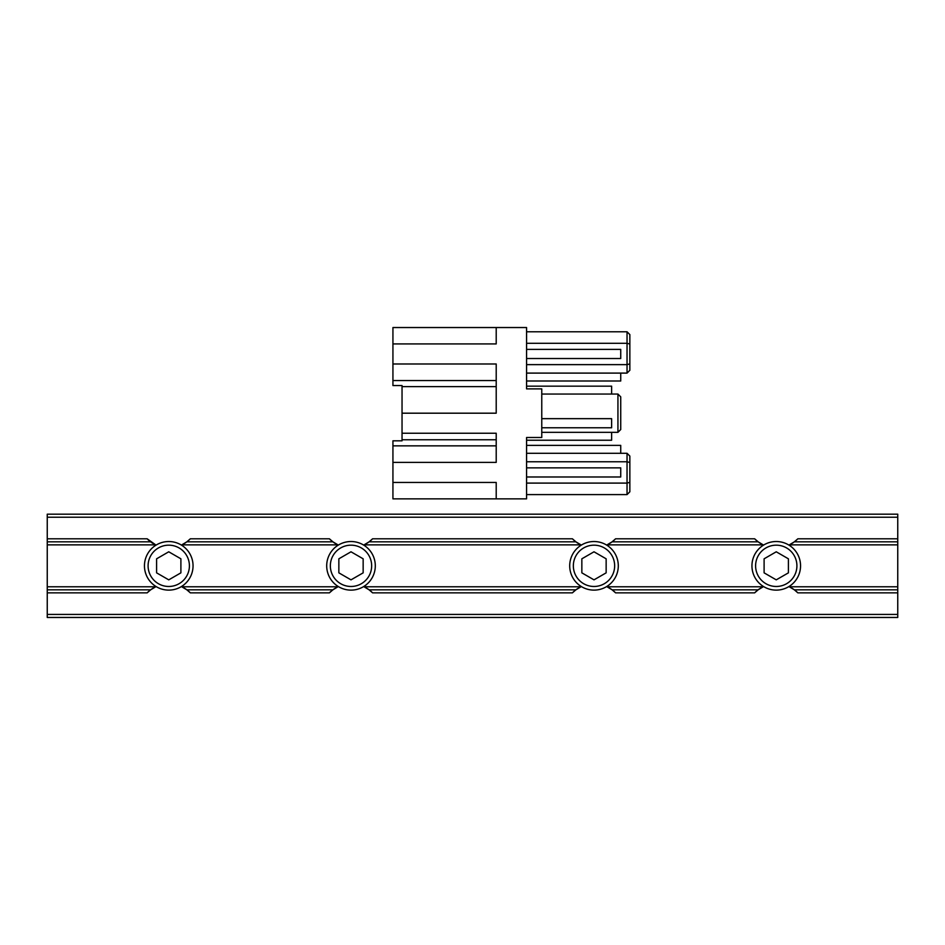<?xml version="1.0" encoding="UTF-8"?>
<svg xmlns="http://www.w3.org/2000/svg" width="945" height="945" viewBox="0 0 945 945"><rect width="100%" height="100%" fill="white"/><g stroke="black" fill="none" stroke-linecap="round" stroke-linejoin="round"><path stroke-width="1.42" d="M392.931 462.4L392.931 440.831L402.038 440.831L402.038 433.235L496.208 433.235L496.208 462.4L392.931 462.4L392.931 498.854L526.578 498.854L526.578 437.488L541.768 437.488L541.768 388.891L526.578 388.891L526.578 327.537L496.208 327.537L496.208 343.933L392.931 343.933L392.931 327.537L496.208 327.537M402.038 433.235L402.038 413.189L496.208 413.189L496.208 363.99L392.931 363.99L392.931 343.933M392.931 482.446L496.208 482.446L496.208 498.854M402.038 439.768L496.208 439.768M402.038 413.189L402.038 386.611L496.208 386.611M392.931 445.851L496.208 445.851M402.038 386.611L402.038 385.548L392.931 385.548L392.931 380.54L496.208 380.54M392.931 380.54L392.931 363.99M541.768 432.326L617.935 432.326L620.735 429.526L620.735 396.865L617.935 394.053L541.768 394.053M617.935 432.326L617.935 394.053M526.578 461.762L627.043 461.762L629.854 462.507L629.854 491.79L627.043 494.601L627.043 453.293L526.578 453.293M629.854 482.34L627.043 483.096L526.578 483.096M629.854 462.507L629.854 456.092L627.043 453.293L629.854 456.092M526.578 381L620.735 381L620.735 373.098L627.043 373.098L627.043 343.295L526.578 343.295M627.043 331.789L629.854 334.589L629.854 344.039L627.043 343.295L627.043 331.789L526.578 331.789M627.043 373.098L629.854 370.286L627.043 373.098L526.578 373.098L620.735 373.098M629.854 344.039L629.854 363.884L627.043 364.628L526.578 364.628M629.854 370.286L629.854 363.884M526.578 476.977L620.735 476.977L620.735 467.869L526.578 467.869M620.735 453.293L620.735 445.39L526.578 445.39M526.578 358.521L620.735 358.521L620.735 349.402L526.578 349.402M526.578 440.228L611.628 440.228L611.628 432.326M541.768 427.778L611.628 427.778L611.628 418.659L541.768 418.659M611.628 394.053L611.628 386.162L526.578 386.162M755.598 565.831A20.66 20.66 0 0 1 786.583 547.935A20.66 20.66 0 0 1 786.583 583.715A20.66 20.66 0 0 1 755.598 565.831M776.247 579.852L788.402 572.847L788.402 558.814L776.247 551.797L764.103 558.814L764.103 572.847L776.247 579.852M751.948 565.831A24.298 24.298 0 0 1 788.402 544.781A24.298 24.298 0 0 1 788.402 586.869A24.298 24.298 0 0 1 751.948 565.831M148.093 565.831A20.66 20.66 0 0 1 179.077 547.935A20.66 20.66 0 0 1 179.077 583.715A20.66 20.66 0 0 1 148.093 565.831M168.753 579.852L180.897 572.847L180.897 558.814L168.753 551.797L156.598 558.814L156.598 572.847L168.753 579.852M144.455 565.831A24.298 24.298 0 0 1 180.897 544.781A24.298 24.298 0 0 1 180.897 586.869A24.298 24.298 0 0 1 144.455 565.831M330.348 565.831A20.66 20.66 0 0 1 361.333 547.935A20.66 20.66 0 0 1 361.333 583.715A20.66 20.66 0 0 1 330.348 565.831M350.997 579.852L363.152 572.847L363.152 558.814L350.997 551.797L338.853 558.814L338.853 572.847L350.997 579.852M326.698 565.831A24.298 24.298 0 0 1 363.152 544.781A24.298 24.298 0 0 1 363.152 586.869A24.298 24.298 0 0 1 326.698 565.831M573.343 565.831A20.66 20.66 0 0 1 604.327 547.935A20.66 20.66 0 0 1 604.327 583.715A20.66 20.66 0 0 1 573.343 565.831M594.003 579.852L606.147 572.847L606.147 558.814L594.003 551.797L581.848 558.814L581.848 572.847L594.003 579.852M569.705 565.831A24.298 24.298 0 0 1 606.147 544.781A24.298 24.298 0 0 1 606.147 586.869A24.298 24.298 0 0 1 569.705 565.831M338.369 586.585A30.37 30.37 0 0 0 337.956 586.786L332.9 589.822L186.85 589.822L181.794 586.786A30.37 30.37 0 0 0 181.381 586.585M575.895 589.822L572.398 592.858L372.602 592.858A30.37 30.37 0 0 0 364.049 586.786L369.105 589.822L575.895 589.822L580.951 586.786L364.049 586.786A30.37 30.37 0 0 0 363.624 586.585M758.15 589.822L754.653 592.858L615.597 592.858A30.37 30.37 0 0 0 607.044 586.786L612.1 589.822L758.15 589.822L763.206 586.786L607.044 586.786A30.37 30.37 0 0 0 606.631 586.585M372.602 592.858L369.105 589.822M615.597 592.858L612.1 589.822M156.126 586.585A30.37 30.37 0 0 0 150.645 589.822L147.148 592.858L47.25 592.858L47.25 617.463L897.75 617.463L897.75 589.822L794.355 589.822L797.852 592.858A30.37 30.37 0 0 0 789.299 586.786L794.355 589.822M181.381 545.064A30.37 30.37 0 0 0 181.794 544.863L337.956 544.863L332.9 541.828A30.37 30.37 0 0 0 338.369 545.064M574.536 540.753A30.37 30.37 0 0 1 572.398 538.792L575.895 541.828A30.37 30.37 0 0 0 581.376 545.064M363.624 545.064A30.37 30.37 0 0 0 369.105 541.828L372.602 538.792A30.37 30.37 0 0 1 370.464 540.753M756.78 540.753A30.37 30.37 0 0 1 754.653 538.792L758.15 541.828A30.37 30.37 0 0 0 763.619 545.064M606.631 545.064A30.37 30.37 0 0 0 612.1 541.828L615.597 538.792A30.37 30.37 0 0 1 613.47 540.753M150.645 541.828L47.25 541.828L47.25 544.863L155.701 544.863L147.148 538.792A30.37 30.37 0 0 0 156.126 545.064M47.25 544.863L47.25 589.822L150.645 589.822L155.701 586.786L47.25 586.786M897.75 517.222L47.25 517.222L47.25 514.186L897.75 514.186L897.75 589.822M332.9 589.822L329.403 592.858L190.347 592.858L186.85 589.822M897.75 541.828L794.355 541.828L797.852 538.792A30.37 30.37 0 0 1 795.714 540.753M575.895 541.828L369.105 541.828L364.049 544.863L580.951 544.863L575.895 541.828M758.15 541.828L612.1 541.828L607.044 544.863L763.206 544.863L758.15 541.828M331.53 540.753A30.37 30.37 0 0 1 329.403 538.792L332.9 541.828L186.85 541.828L181.794 544.863A30.37 30.37 0 0 0 186.85 541.828L190.347 538.792A30.37 30.37 0 0 1 188.22 540.753M794.355 541.828L789.299 544.863A30.37 30.37 0 0 0 794.355 541.828M47.25 517.222L47.25 541.828M897.75 586.786L789.299 586.786A30.37 30.37 0 0 0 788.874 586.585M788.874 545.064A30.37 30.37 0 0 0 789.299 544.863L897.75 544.863M47.25 592.858L47.25 589.822M760.477 588.251A30.37 30.37 0 0 0 754.653 592.858M578.234 588.251A30.37 30.37 0 0 0 572.398 592.858M335.227 588.251A30.37 30.37 0 0 0 329.403 592.858M190.347 592.858A30.37 30.37 0 0 0 181.794 586.786L337.956 586.786M149.286 590.897A30.37 30.37 0 0 0 147.148 592.858M897.75 592.858L797.852 592.858M572.398 538.792L372.602 538.792M754.653 538.792L615.597 538.792M897.75 538.792L797.852 538.792M329.403 538.792L190.347 538.792M897.75 614.427L47.25 614.427M147.148 538.792L47.25 538.792M627.043 494.601L526.578 494.601"/></g></svg>

